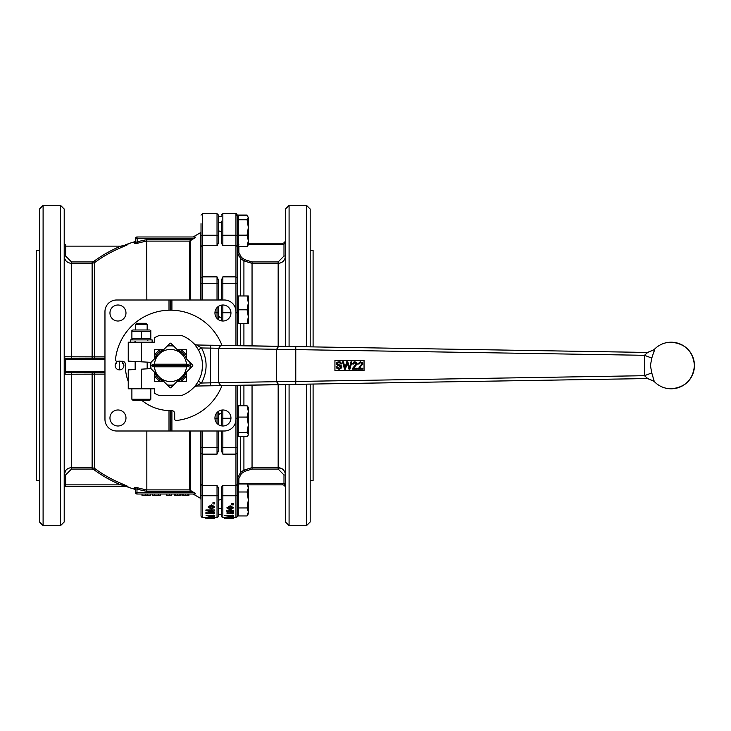 <?xml version="1.0" encoding="UTF-8"?>
<svg xmlns="http://www.w3.org/2000/svg" width="731" height="731" viewBox="0 0 731 731"><rect width="100%" height="100%" fill="white"/><g stroke="black" fill="none" stroke-linecap="round" stroke-linejoin="round"><path stroke-width="1.1" d="M154.451 355.412A18.924 18.924 0 0 1 160.372 349.491M180.539 349.491A18.924 18.924 0 0 1 186.469 355.412M177.441 349.491A17.471 17.471 0 0 1 186.469 358.519M154.451 358.519A17.471 17.471 0 0 1 163.479 349.491M186.469 375.588A18.924 18.924 0 0 1 180.539 381.509M160.372 381.509A18.924 18.924 0 0 1 154.451 375.588M163.479 381.509A17.471 17.471 0 0 1 154.451 372.481M186.469 372.481A17.471 17.471 0 0 1 177.441 381.509M248.33 221.246L248.33 227.451L247.096 219.739L248.33 217.674L248.33 221.246M238.288 235.163L247.096 235.163L248.33 227.451L248.33 244.858L247.096 246.448L238.288 246.448L238.288 215.599L247.096 215.599L248.33 217.674L247.672 216.184M218.496 515.876A1.453 1.453 0 0 1 217.034 517.329A1.453 1.453 0 0 0 218.496 515.876L218.496 487.933L218.496 500.059L221.402 499.538L221.402 509.799L221.402 508.703L218.496 508.703L218.496 512.358M248.33 513.802L247.096 515.94L248.33 511.947L248.047 514.286M248.33 486.142L248.33 487.997L247.096 484.004L248.047 485.658M238.288 487.458L237.411 487.458L237.411 514.35M238.288 512.495L237.411 512.495L238.288 512.495M218.496 411.343L218.496 424.638L218.496 418.132L217.034 418.269L217.034 423.386M248.33 430.979L248.33 434.561L247.096 432.487L248.33 424.784L248.33 430.979M237.411 430.056L237.411 385.411L237.411 408.684L238.288 408.684M218.496 415.089L219.949 413.582L221.402 413.956M218.496 319.657L218.496 306.362L218.496 312.868L217.034 312.731L217.034 318.405M248.33 309.798L248.33 316.715L247.096 309.798L248.33 302.89L248.33 309.798M219.949 299.628L221.402 299.984L221.429 279.598M135.162 369.502L128.245 369.868L128.245 388.791L154.451 388.791L154.451 393.232A32.018 32.018 0 0 0 158.837 395.334L182.083 395.334A32.018 32.018 0 0 0 182.083 335.666L158.837 335.666A32.018 32.018 0 0 0 154.451 337.768L154.451 342.209L141.348 342.209L141.348 361.818L135.162 361.498L135.162 369.502M651.778 358.089L644.468 355.303L644.468 375.697L651.778 372.911L650.416 365.5L651.778 358.089L654.327 350.377M654.181 351.081L653.706 352.717M651.778 372.911L654.218 381.344L647.721 378.548L278.621 384.616L647.547 378.557L654.09 381.344A23.291 23.291 0 0 0 671.159 388.791C685.303 387.412 693.07 379.645 694.45 365.5C693.07 351.355 685.303 343.588 671.159 342.209A23.291 23.291 0 0 0 654.09 349.656L647.547 352.443M186.46 364.193A16.055 16.055 0 0 0 182.576 354.974L180.986 353.384A16.055 16.055 0 0 0 159.934 353.384L163.826 349.491L155.173 349.491A0.731 0.731 0 0 0 154.451 350.213L154.451 358.866L158.344 354.974A16.055 16.055 0 0 0 154.46 364.193L186.46 364.193L190.106 365.5L150.805 365.5L154.46 364.193M189.832 368.762A19.646 19.646 0 0 0 190.106 365.5L186.46 366.807L154.46 366.807A16.055 16.055 0 0 0 158.344 376.026L159.934 377.616A16.055 16.055 0 0 0 180.986 377.616L192.591 366.012A0.731 0.731 0 0 0 192.591 364.988L186.469 358.866L186.469 350.213A0.731 0.731 0 0 0 185.738 349.491L177.094 349.491L180.986 353.384L170.972 343.369A0.731 0.731 0 0 0 169.948 343.369L150.906 362.412A19.792 19.792 0 0 0 150.906 368.588L141.348 369.182L141.348 388.791M150.988 368.671L158.344 376.026L154.451 372.134L154.451 380.787A0.731 0.731 0 0 0 155.173 381.509L163.826 381.509L159.934 377.616L169.948 387.631A0.731 0.731 0 0 0 170.972 387.631L180.986 377.616L177.094 381.509L185.738 381.509A0.731 0.731 0 0 0 186.469 380.787L186.469 372.134L182.576 376.026A16.055 16.055 0 0 0 186.46 366.807M131.891 388.791L131.891 399.272L150.805 399.272L150.805 388.791M131.891 399.272L133.051 400.433L149.645 400.433L150.805 399.272M146.054 323.294L136.642 323.294L135.527 324.409L147.169 324.409L146.054 323.294M147.169 368.872L147.169 362.128M147.169 329.983L147.169 324.409M135.527 329.983L135.527 324.409M131.891 330.576L132.905 329.983L149.791 329.983L150.805 330.576M141.348 338.453L131.891 338.453L131.891 331.417L150.805 331.417L150.805 338.453L141.348 338.453L141.348 331.417M221.402 317.044L219.949 317.418L218.496 315.911M221.402 221.201L221.402 243.067L221.402 231.462L218.496 230.941M238.873 244.437L237.411 244.437L237.411 252.542L238.873 252.542L238.873 246.448M238.26 255.969L237.411 252.542L240.618 258.619L243.916 260.857L252.049 263.37L278.164 263.37C282.605 262.904 285.035 260.464 285.446 256.042L283.993 256.042L278.164 261.936L252.049 261.936L244.73 259.669L241.431 257.422L238.873 252.542M283.993 474.958L285.446 474.958C285.035 470.536 282.605 468.096 278.164 467.63L252.049 467.63L243.916 470.143L240.618 472.381L241.431 473.578L244.73 471.331L252.049 469.064L278.164 469.064L283.993 474.958L283.993 483.648L285.446 483.648M240.618 436.626L240.618 472.381L237.411 478.458L238.873 478.458L241.431 473.578M247.581 484.854L282.531 484.854L247.581 484.854M218.496 514.688L221.402 514.688L221.402 515.876A1.453 1.453 0 0 0 222.854 517.329L222.854 495.746A1.453 0.713 180 0 1 221.402 495.042L221.402 515.876A1.453 1.453 0 0 0 222.854 517.329L228.154 517.329L228.163 518.782L229.644 518.782L229.644 517.329L228.145 517.329L235.958 517.329A1.453 1.453 0 0 0 237.411 515.876L237.411 484.479L235.958 485.503L237.411 484.479L237.411 487.458M221.402 305.156L221.402 312.868L222.854 312.731L222.854 305.001M221.402 410.137L221.402 418.132L222.854 418.269L222.854 409.981M238.288 218.505L237.411 218.505L237.411 217.765M235.958 312.731L237.411 312.868L237.411 216.65A1.453 1.398 0 0 0 235.958 215.252M237.411 495.042A1.453 0.713 180 0 1 235.958 495.746L235.958 517.329A1.453 1.453 0 0 0 237.411 515.876M237.411 345.589L237.411 312.868M237.411 484.479L237.411 446.458A1.453 1.27 180 0 1 235.958 447.728L235.958 418.269L237.411 418.132L237.411 385.411M310.191 480.486L313.096 480.486L313.096 384.095M306.554 384.204L306.554 525.607L310.191 521.971L310.191 384.14M306.554 525.607L289.083 525.607L289.083 384.515M285.446 346.393L285.446 209.029L289.083 205.393L289.083 346.485M230.95 313.014A8.004 8.004 0 0 1 222.946 321.019A8.004 8.004 0 0 1 214.941 313.014A8.004 8.004 0 0 1 222.946 305.001A8.004 8.004 0 0 1 230.95 313.014M230.95 417.986A8.004 8.004 0 0 1 222.946 425.999A8.004 8.004 0 0 1 214.941 417.986A8.004 8.004 0 0 1 222.946 409.981A8.004 8.004 0 0 1 230.95 417.986M125.979 417.986A8.004 8.004 0 0 1 117.965 425.999A8.004 8.004 0 0 1 109.961 417.986A8.004 8.004 0 0 1 117.965 409.981A8.004 8.004 0 0 1 125.979 417.986M125.979 313.014A8.004 8.004 0 0 1 117.965 321.019A8.004 8.004 0 0 1 109.961 313.014A8.004 8.004 0 0 1 117.965 305.001A8.004 8.004 0 0 1 125.979 313.014M119.089 369.849L119.519 369.246L119.939 369.849A4.368 4.368 0 0 1 115.544 363.691A4.368 4.368 0 0 0 115.736 367.684M65.662 474.958L71.483 469.064L92.124 469.064L93.842 469.631A129.286 129.286 0 0 0 120.77 484.854L121.328 483.52L127.925 486.398L125.997 486.398A1.453 1.453 0 0 0 125.494 486.307L65.662 486.307L65.662 474.958L64.209 474.958L65.644 470.581M64.209 256.042L64.209 256.042C64.62 260.464 67.042 262.904 71.483 263.37L92.124 263.37L94.692 262.53A127.834 127.834 0 0 1 121.328 247.48L127.925 244.602A1.453 1.389 -90 0 1 127.45 244.693L120.77 246.146A129.286 129.286 0 0 0 93.842 261.369L94.692 262.53L94.692 356.865L64.209 356.765L64.63 357.797A1.453 1.453 0 0 0 65.662 358.227L104.962 358.227M104.962 356.865L94.692 356.865L94.372 357.898M64.63 373.203A1.453 1.453 0 0 1 65.662 372.773L64.63 373.203A1.453 1.453 0 0 0 64.209 374.235A1.453 1.453 0 0 1 64.63 373.203L64.63 373.203A1.453 1.453 0 0 1 65.662 372.773L64.209 374.235L104.962 374.135M93.842 372.773L94.692 374.135L94.692 468.47L92.124 467.63L71.483 467.63C67.051 468.087 64.63 470.526 64.209 474.958M146.84 430.998L146.84 489.889A126.609 126.609 0 0 1 137.355 487.705L134.477 487.413L135.527 488.792L135.527 490.583A1.453 1.453 0 0 0 134.477 489.185A128.811 128.811 -90 0 1 125.997 486.398A128.811 128.811 0 0 0 134.477 489.185L134.477 487.413M195.204 237.703L194.017 238.434L195.204 237.703L195.204 236.981C192.39 236.981 192.39 236.981 195.204 236.981L136.98 236.981A1.453 1.453 0 0 0 135.527 238.434L194.017 238.434L190.151 240.791L191.878 239.686L146.712 239.686L146.84 300.002M127.925 244.602L125.997 244.602A128.811 128.811 -90 0 1 134.477 241.815A1.453 1.453 0 0 0 135.527 240.417L135.527 242.208L134.477 243.587L137.355 243.295A126.609 126.609 0 0 1 146.84 241.111L189.43 241.111L189.43 300.002M134.477 243.587L134.477 241.815A128.811 128.811 0 0 0 125.997 244.602A1.453 1.453 0 0 1 125.494 244.693L127.45 244.693M190.151 430.998L190.398 490.391L189.43 489.889L146.84 489.889L146.712 491.314L191.878 491.314L195.204 493.297L195.204 494.019C192.39 494.019 192.39 494.019 195.204 494.019L136.98 494.019L136.98 489.085A128.035 128.035 0 0 0 146.712 491.314M190.151 300.002L190.151 240.791L189.43 241.111M201.025 231.553A1.453 1.453 0 0 1 200.294 232.814L200.294 300.002M201.025 300.002L201.025 238.379L201.025 300.002M201.025 430.998L201.025 515.876A1.453 1.453 0 0 0 202.478 517.329A1.453 1.453 0 0 1 201.025 515.876L201.025 514.35M146.712 239.686A128.035 128.035 0 0 0 136.98 241.915L135.957 242.326M221.402 216.312L218.496 216.312L218.496 215.124L218.496 216.65M218.496 235.958L218.496 215.124L217.034 213.671L217.034 235.254A1.453 0.713 0 0 1 218.496 235.958L218.459 243.514M218.496 418.132L214.951 418.269M218.496 312.868L214.951 312.731M64.209 484.854L120.77 484.854L127.45 486.307A1.453 1.389 90 0 1 127.925 486.398M195.204 493.297L194.017 492.566L135.527 492.566A1.453 1.453 0 0 0 135.957 493.599A1.453 1.453 0 0 1 135.527 492.566L135.527 488.792L136.98 489.085L137.355 487.705M201.025 223.668L201.025 238.379M39.465 250.514L36.55 250.514L36.55 480.486L39.465 480.486M43.102 525.607L43.102 205.393L39.465 209.029L39.465 521.971L43.102 525.607L60.563 525.607L60.563 205.393L64.209 209.029L64.209 521.971L60.563 525.607M115.964 362.96L116.275 363.627L115.544 363.691A4.368 4.368 0 0 1 123.886 365.5A4.368 4.368 0 0 1 119.939 369.849A4.368 4.368 0 0 0 123.886 365.5M123.493 363.691L122.753 363.627L123.064 362.96M190.014 362.412A19.792 19.792 0 0 1 190.014 368.588M118.395 361.278L116.905 361.278A1.453 1.453 0 0 1 115.452 359.67A55.309 55.309 0 0 1 221.968 345.343M221.968 385.657A55.309 55.309 0 0 1 176.29 420.499A1.453 1.453 0 0 1 174.682 419.055L174.682 413.536A2.915 2.915 0 0 0 171.767 410.621L170.46 410.621A45.121 45.121 0 0 1 141.896 400.433M128.245 381.445A45.121 45.121 0 0 1 125.339 365.5L125.339 364.193A2.915 2.915 0 0 0 122.424 361.278L120.633 361.278M173.722 346.119A19.646 19.646 0 0 0 167.189 346.119M167.189 384.881A19.646 19.646 0 0 0 173.722 384.881M152.121 342.209L152.121 339.878L130.575 339.878L130.575 342.209M170.46 310.191L170.46 300.002L171.913 300.002L171.913 310.209M169.007 310.209L169.007 300.002L170.46 300.002M154.46 366.807L150.805 365.5A19.646 19.646 0 0 0 151.079 368.762M151.079 362.238A19.646 19.646 0 0 0 150.805 365.5M190.106 365.5A19.646 19.646 0 0 0 189.832 362.238M167.372 345.946A19.792 19.792 0 0 1 173.549 345.946M173.549 385.054A19.792 19.792 0 0 1 167.372 385.054M235.958 385.429L235.958 419.356A11.641 11.641 0 0 1 224.316 430.998L116.604 430.998A11.641 11.641 0 0 1 104.962 419.356L104.962 311.644A11.641 11.641 0 0 1 116.604 300.002L169.007 300.002M171.913 300.002L224.316 300.002A11.641 11.641 0 0 1 235.958 311.644L235.958 345.571M201.025 484.479L202.478 485.503L217.034 485.503L217.034 517.329L212.62 517.32L217.034 517.329M209.532 507.095L211.469 508.082L213.415 507.095L211.469 506.062L209.532 507.095L209.532 505.989L211.469 504.993L211.469 506.062M217.399 245.415L202.478 245.497L201.025 246.521M182.22 494.019L182.22 495.481L188.881 495.481L188.881 494.019M174.252 494.019L174.252 495.481L180.913 495.481L180.913 494.019M169.729 494.019L169.729 495.481L166.814 495.481L166.814 494.019M171.328 494.019L171.328 495.481L169.729 495.481M160.546 494.019L160.546 495.481L152.404 495.481L152.404 494.019M158.627 494.019L158.627 495.481M154.415 494.019L154.415 495.481M150.632 494.019L150.632 495.481L142.015 495.481L142.015 494.019M135.527 242.208L135.527 238.434A1.453 1.453 0 0 1 135.957 237.401A1.453 1.453 0 0 0 135.527 238.434A1.453 1.453 0 0 1 136.98 236.981A1.453 1.453 0 0 0 135.957 237.401A1.453 1.453 0 0 1 136.98 236.981L193.094 236.981L200.294 232.814M201.025 492.621L201.025 507.332M217.034 430.998L217.034 454.134L202.478 454.134L201.025 453.083L202.478 454.134L202.478 447.728A1.453 1.27 180 0 1 201.025 446.458M201.025 277.917L202.478 276.866L217.034 276.866L217.034 300.002M135.957 493.599A1.453 1.453 0 0 0 136.98 494.019A1.453 1.453 0 0 1 135.957 493.599M104.962 371.321L65.662 371.321L65.662 372.773L104.962 372.773M71.483 261.936L71.483 358.227L92.124 358.227L92.124 261.936L71.483 261.936L65.662 256.042L64.63 256.042M217.034 454.134L218.496 450.753L218.496 430.998L218.496 446.458A1.453 1.27 0 0 1 217.034 447.728L202.478 447.728L202.478 430.998M218.496 280.247L218.496 300.002L218.496 280.247L217.034 276.866M202.478 300.002L202.478 235.254L217.034 235.254L217.034 245.497L218.496 243.067M218.496 450.753L218.459 451.402M218.496 487.933L217.034 485.503M190.946 490.748L191.805 491.269M136.98 236.981L137.355 243.295M65.662 256.042L65.662 244.693A1.453 1.453 0 0 1 64.209 243.231A1.453 1.453 0 0 0 64.63 244.264A1.453 1.453 0 0 1 64.209 243.231A1.453 1.453 0 0 0 65.662 244.693A1.453 1.453 0 0 1 64.63 244.264M121.328 247.48L120.77 246.146L64.209 246.146M65.662 358.227L64.63 357.797A1.453 1.453 0 0 1 64.209 356.765A1.453 1.453 0 0 0 64.63 357.797L65.662 358.227L65.662 359.679L104.962 359.679M66.384 469.731L66.859 469.302M93.842 469.631L94.692 468.47A127.834 127.834 0 0 0 121.328 483.52M65.662 486.307A1.453 1.453 0 0 0 64.209 487.769A1.453 1.453 0 0 1 64.63 486.736A1.453 1.453 0 0 0 64.209 487.769A1.453 1.453 0 0 1 65.662 486.307A1.453 1.453 0 0 0 64.63 486.736M205.868 517.329L205.868 518.782L207.339 518.782L207.339 517.329M207.339 518.443L209.276 518.443M209.276 517.329L209.276 518.772L210.756 518.772L210.756 517.329M210.756 518.443L213.123 518.443M213.123 517.329L213.123 518.782L214.594 518.782L214.594 517.329M210.93 517.329L209.45 517.329L210.93 517.246M211.935 516.643L213.598 516.863L211.935 516.324M214.64 502.681L214.64 503.924L212.959 503.924L212.959 502.681L214.64 502.681L212.959 502.681M214.64 512.678L214.64 513.4L205.904 513.4L205.904 512.641L211.762 510.868L205.904 510.868L205.904 509.973L214.64 509.973L214.64 510.942L208.911 512.678L214.64 512.678M209.45 516.835L214.64 516.241L213.945 516.625L214.777 516.936L209.45 516.835L209.45 516.342M213.525 517.265L212.62 517.32M211.953 517.237L202.478 517.329L202.478 495.746L217.034 495.746A1.453 0.713 180 0 0 218.496 495.042M208.308 515.446L214.777 515.465L208.308 516.104L206.069 515.446L208.308 515.912M214.777 507.086L211.387 509.132L208.171 507.095L211.46 504.865L214.777 507.086M208.911 512.075L207.878 512.075M211.762 509.973L211.762 510.868M213.772 509.973L211.762 510.576M208.911 511.764L208.911 512.678M213.598 516.314L213.598 516.863M213.58 515.09L213.58 515.903M209.642 515.446L209.642 515.912M207.056 515.446L207.056 515.912M209.998 507.78L208.262 506.528M214.676 506.519L212.913 507.807M213.415 507.095L213.415 505.989L211.469 504.993M222.854 300.002L222.854 276.866L221.402 280.247L221.402 300.002M222.854 276.866L235.958 276.866L237.411 277.917M237.411 246.521L235.958 245.497L222.854 245.497L222.854 213.671L221.402 215.124L222.854 213.671L235.958 213.671L235.958 235.254A1.453 0.713 0 0 1 237.411 235.958M221.402 243.067L222.854 245.497M222.498 485.585L221.429 487.486M222.854 485.503L235.958 485.503L235.958 495.746L222.854 495.746L222.854 485.503M237.411 453.083L235.958 454.134L222.854 454.134L222.854 430.998M221.402 450.753L221.402 431.025L221.402 450.753L222.854 454.134M221.402 431.016L219.565 430.998M169.007 430.998L169.007 410.594M171.913 410.621L171.913 430.998M170.46 430.998L170.46 410.621M289.083 525.607L285.446 521.971L285.446 384.607M306.554 346.796L306.554 205.393L289.083 205.393M310.191 346.86L310.191 209.029L306.554 205.393M313.096 346.905L313.096 250.514L310.191 250.514M237.411 252.542L237.411 297.279L237.411 252.542M237.411 446.458L237.411 418.132M230.95 418.269L222.854 418.269L222.854 425.999M230.95 312.731L222.854 312.731L222.854 321.019M221.402 418.132L221.402 425.844M221.402 312.868L221.402 320.863M228.236 507.917L230.174 508.877L232.111 507.917L230.164 506.93L228.236 507.917L228.236 506.793L230.164 505.834L230.164 506.93M221.402 487.933L221.402 495.042M221.402 515.876L221.402 514.35M282.531 483.401A4.368 4.368 0 0 1 283.993 483.648L285.446 487.751A2.915 2.915 0 0 0 282.531 484.854L282.531 483.401L240.325 483.401A4.368 4.368 0 0 0 238.873 483.648L238.873 478.458M285.446 240.325A2.915 2.915 0 0 1 282.531 243.231L282.531 244.693A4.368 4.368 0 0 0 283.993 244.437L285.446 240.325A2.915 2.915 0 0 1 282.531 243.231L248.33 243.231M237.429 487.458A2.915 2.915 0 0 1 238.288 485.686A2.915 2.915 0 0 0 237.429 487.458L238.288 485.046M237.411 478.458L237.411 433.721L238.288 433.721M278.173 467.63L282.239 468.882M240.618 295.973L240.618 258.619L241.431 257.422M232.23 517.256L233.481 517.329L233.481 518.782L232.01 518.782L232.01 517.329M224.755 517.329L224.755 518.782L226.226 518.782L226.226 517.329M226.226 518.489L228.163 518.489M229.644 518.489L232.01 518.489M230.63 516.634L232.303 516.854L230.63 516.314M233.335 503.641L233.335 504.856L231.663 504.856L231.663 503.641L233.335 503.641L231.663 503.833M229.406 510.603L233.335 510.603L233.335 511.481L228.145 512.002L233.335 512.65L233.335 513.39L227.012 513.39L227.012 512.705L227.944 512.705L226.866 511.709L229.406 510.603M228.145 516.826L233.335 516.232L232.65 516.616L233.481 516.927L228.145 516.826L228.145 516.333M231.325 517.32L235.958 517.329M222.854 517.329L230.658 517.237M227.012 515.428L233.481 515.446L227.012 516.086L224.764 515.428L227.012 515.894M233.481 507.917L230.082 509.882L226.866 507.926L230.155 505.77L233.481 507.917M228.154 510.677L228.145 512.002M226.866 510.448L227.944 511.408L227.944 512.705M232.303 516.305L232.303 516.854M229.635 517.237L228.154 517.329M232.284 515.063L232.284 515.885M228.337 515.428L228.337 515.894M225.751 515.428L225.751 515.894M228.52 508.465L226.975 507.341M233.363 507.332L231.791 508.493M232.111 507.917L232.111 506.793L230.164 505.834M194.748 386.37L194.135 387.065M196.337 384.36L195.479 385.484M194.19 387.019L193.724 387.503M202.45 366.916L201.875 371.704M195.479 345.516L198.339 349.756L201.491 347.965L196.621 344.977L194.007 343.798L194.748 344.63M150.988 362.329L128.245 361.132L128.245 342.209L141.348 342.209M197.58 345.461L198.074 345.726M198.339 381.244L201.491 383.035C207.613 371.348 207.613 359.652 201.491 347.965L198.339 349.756M647.721 378.548L644.468 375.697L295.772 381.472L295.772 384.387L196.621 386.023L194.007 387.202L201.491 383.035L218.67 382.66L220.725 385.566L278.621 384.616L276.565 381.701L218.67 382.66L218.67 348.34L220.725 345.434L196.621 344.977M654.218 349.656L647.721 352.452L644.468 355.303L276.565 349.299L276.565 381.701L295.772 381.472L295.772 348.806M647.721 352.452L295.772 346.613L647.721 352.452M364.047 370.599L334.935 370.599L334.935 360.401L364.047 360.401L364.047 370.599M201.491 347.965L210.354 348.111L210.354 385.794L227.816 385.566L210.354 385.794M285.127 346.384L210.354 345.206L210.354 348.111L276.565 349.299L278.621 346.384L220.725 345.434L285.163 346.384L295.772 346.613L295.772 349.528M362.795 368.278L359.223 368.278L362.786 363.855L360.511 361.836L358.153 363.937L359.067 364.029L360.493 362.576L361.863 363.837L357.98 369.146L362.795 369.146L362.795 368.278M361.772 363.362L360.493 362.576L359.25 363.252M359.122 362.183L362.046 362.302M362.375 362.64L362.786 363.855M362.759 364.193L362.585 364.769M360.721 366.807L359.223 368.278M361.863 363.837L361.781 363.371M357.98 369.146L358.089 368.525M340.034 368.278L340.975 367.163L339.166 368.406L337.009 366.724L336.105 366.798L339.211 369.265L336.918 368.579M337.594 367.921L338.051 368.186M338.078 368.205L338.691 368.369M338.133 365.601L340.116 366.14L340.975 367.163L338.983 365.82M341.478 363.042L341.679 363.91L338.937 361.735L336.37 363.746L337.402 365.326L336.37 363.746L336.653 362.768M336.799 362.567L337.384 362.092M338.937 361.735L340.482 362.046M339.211 369.265L341.898 367.081L341.633 368.068M341.779 366.405L341.414 365.82M340.664 365.308L337.585 364.33L337.302 363.682L337.585 364.33M337.411 363.243L338.983 362.585L340.655 363.499M340.765 363.983L341.679 363.91M344.484 369.146L345.48 369.146L347.225 362.74L348.979 369.146L349.921 369.146L351.913 361.863L350.944 361.863L349.445 368.122L347.837 361.863L346.668 361.863L344.959 368.122L343.543 361.863L342.556 361.863L344.484 369.146M348.879 365.546L349.445 368.122L349.802 366.542M347.463 363.59L347.225 362.74L347.015 363.59M344.648 366.633L344.959 368.122L345.288 366.779M352.333 369.146L352.433 368.525L352.333 369.146L357.139 369.146L357.139 368.278L353.576 368.278L357.13 363.855L354.864 361.836L356.472 362.375M354.014 366.606L352.433 368.525M356.207 363.837L354.837 362.576L356.207 363.837L354.197 366.45M357.103 364.193L356.966 364.687M356.518 362.412L357.13 363.855M354.17 361.909L354.864 361.836L352.497 363.937L353.905 361.982M352.497 363.937L353.42 364.029L354.837 362.576M353.53 363.389L353.42 364.029M248.33 295.973L248.33 302.89L247.096 295.973L248.33 295.973M248.33 316.715L248.33 323.623L247.096 323.623L248.33 316.715M247.096 323.623L238.288 323.623L238.288 295.973L247.096 295.973M238.288 309.798L247.096 309.798M248.33 411.425L248.33 424.784L247.096 417.072L248.33 411.425L247.096 405.778L248.33 407.377L248.33 411.425M248.33 434.561L248.047 435.512L248.33 434.561M248.047 435.512L247.096 436.626L238.288 436.626L238.288 405.778L247.096 405.778M238.288 417.072L247.096 417.072M238.288 432.487L247.096 432.487M248.33 499.977L248.33 511.947L247.096 507.954L248.33 499.977L247.096 491.99L248.33 487.997L248.33 499.977M247.096 515.94L238.288 515.94L238.288 484.004L247.096 484.004M238.288 491.99L247.096 491.99M238.288 507.954L247.096 507.954M247.096 246.448L248.33 240.801L248.33 243.003M238.288 215.599L238.288 215.06L247.096 215.06M238.288 219.739L247.096 219.739M248.33 240.801L247.096 235.163M252.049 345.836L252.049 261.936M278.164 346.275L278.164 261.936M278.164 469.064L278.164 384.725M252.049 385.164L252.049 469.064M248.33 244.693L282.531 244.693M92.124 469.064L92.124 372.773M71.483 469.064L71.483 372.773M64.209 359.679L65.662 359.679L65.662 371.321L64.209 371.321M217.034 412.595L217.034 418.269M201.025 235.958A1.453 0.713 180 0 1 202.478 235.254L202.478 213.671L201.025 215.124L202.478 213.671L217.034 213.671M119.436 361.132L119.427 369.365M201.025 495.042A1.453 0.713 180 0 0 202.478 495.746L202.478 454.134M187.885 494.019L187.885 495.481M185.555 494.019L185.555 495.481M183.225 494.019L183.225 495.481M179.908 494.019L179.908 495.481M177.578 494.019L177.578 495.481M175.257 494.019L175.257 495.481M147.763 494.019L147.763 495.481M145.816 494.019L145.816 495.481M201.025 284.542A1.453 1.27 0 0 1 202.478 283.272L217.034 283.272A1.453 1.27 0 0 1 218.496 284.542M217.034 307.614L217.034 312.731M189.43 430.998L189.43 489.889M200.294 430.998L200.294 498.186L201.025 499.447M93.842 261.369L92.124 261.936M210.921 516.324L210.921 516.908M212.401 515.446L212.401 515.912M211.387 508.082L211.387 509.132M221.402 235.958A1.453 0.713 180 0 1 222.854 235.254L235.958 235.254L235.958 283.272A1.453 1.27 0 0 1 237.411 284.542M221.402 446.458A1.453 1.27 180 0 0 222.854 447.728L235.958 447.728L235.958 485.503M283.993 244.437L283.993 256.042M221.402 284.542A1.453 1.27 180 0 1 222.854 283.272L235.958 283.272L235.958 311.644M282.531 484.854A2.915 2.915 0 0 1 285.446 487.769M240.325 484.004L240.325 483.401M243.916 436.626L243.916 470.143L244.73 471.331M240.618 405.778L240.618 385.356M243.916 405.778L243.916 385.301M240.618 345.644L240.618 323.623M243.916 345.699L243.916 323.623M243.916 295.973L243.916 260.857L244.73 259.669M230.11 510.603L230.11 511.481M229.616 516.305L229.616 516.899M231.106 515.428L231.106 515.894M230.082 508.877L230.082 509.882M227.789 345.434L210.354 345.206M221.402 222.297L218.496 222.297M238.288 297.279L237.411 297.279M671.159 388.791A23.291 23.291 0 0 0 694.45 365.5A23.291 23.291 0 0 0 671.159 342.209M147.534 340.609L148.265 339.878M135.162 341.487L134.431 342.209M149.791 339.878L150.805 339.294M235.958 213.671L237.411 215.124L236.36 213.726M43.102 205.393L60.563 205.393M193.094 494.019L200.294 498.186M202.478 517.329L211.953 517.329M232.23 517.329L230.658 517.329M132.905 339.878L131.891 339.294M285.145 384.616L227.789 385.566M238.288 322.316L237.411 322.316M238.288 243.542L237.411 243.542"/></g></svg>
